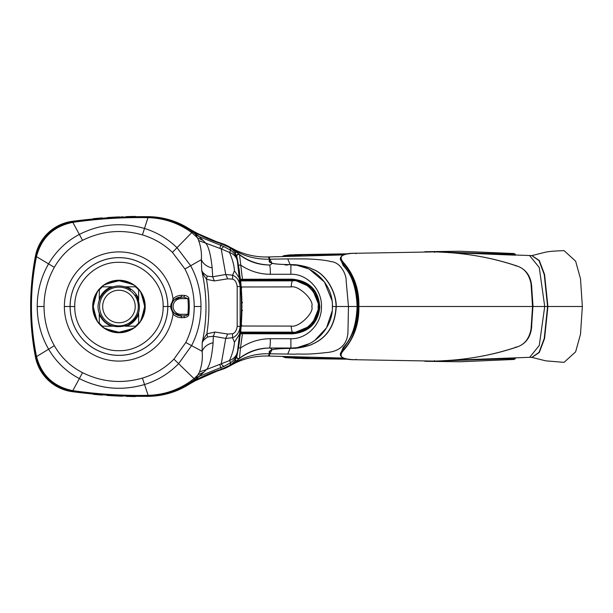 <?xml version="1.0" encoding="UTF-8"?>
<svg xmlns="http://www.w3.org/2000/svg" width="613" height="613" viewBox="0 0 613 613"><rect width="100%" height="100%" fill="white"/><g stroke="black" fill="none" stroke-linecap="round" stroke-linejoin="round"><path stroke-width="0.92" d="M239.959 333.503L292.462 333.503L311.68 325.472L319.465 306.515L311.688 287.535L292.47 279.176C309.534 280.976 318.653 290.363 319.84 307.335C317.863 323.442 308.745 332.277 292.485 333.824L292.202 332.836M235.844 361.486L235.951 361.394A40.282 40.282 0 0 1 221.477 369.647A154.92 154.92 0 0 0 187.969 384.979A77.46 77.46 0 0 1 148.154 396.335A553.991 553.991 0 0 1 72.411 391.692A43.377 43.377 0 0 1 35.416 356.827A268.011 268.011 0 0 1 35.416 256.173A43.377 43.377 0 0 1 72.411 221.308A553.991 553.991 0 0 1 148.154 216.665A77.46 77.46 0 0 1 187.969 228.021A154.92 154.92 0 0 0 221.477 243.353A40.282 40.282 0 0 1 235.951 251.606L239.445 254.51L237.438 254.472L236.748 256.211A247.683 247.683 0 0 1 239.545 272.348M186.574 227.185L187.969 228.021A154.92 154.92 0 0 0 221.477 243.353L221.339 243.782A155.38 155.38 0 0 1 193.018 231.499L221.339 243.782L221.124 244.457M185.088 226.343L166.69 219.255M118.317 217.247L118.707 217.232M115.926 217.362L116.807 217.324L115.926 217.362M116.562 217.025L116.056 217.048M112.202 217.569L111.535 217.607M108.677 217.469L117.045 216.994M117.229 217.301L117.972 217.263M116.669 217.324L115.911 217.362M111.313 217.615L112.363 217.554M115.167 217.4L114.064 217.462M111.014 217.638L111.758 217.592M107.359 217.868L108.026 217.822M111.076 217.63L112.133 217.569M119.658 217.186L122.477 216.757L119.665 217.186M33.807 265.636L33.692 266.257A268.011 268.011 0 0 0 33.692 346.743L33.807 347.364M115.704 395.623L119.359 395.799M108.432 395.201L107.221 395.431M110.501 395.331L109.995 395.301M109.597 395.278L109.168 395.247M110.286 395.324L113.987 395.531M107.359 395.132L108.026 395.178M111.505 395.393L107.428 395.14L111.505 395.707M109.229 395.255L108.57 395.209M112.056 395.423L119.658 396.121M113.351 395.5L113.765 395.523M114.892 395.584L115.635 395.623M116.968 395.691L117.811 395.73M112.44 395.446L112.991 395.477M114.57 395.569L115.137 395.592M111.773 395.408L113.076 395.485M117.213 395.699L117.903 395.73M118.393 395.753L119.497 395.806L118.638 396.075M118.547 396.075L119.481 395.806M119.297 395.799L118.868 395.776L119.297 395.799M118.868 396.09L122.477 396.243L118.868 395.776M185.08 386.657L183.348 387.592M187.854 384.788L186.321 385.96M186.122 386.075L185.54 386.405M209.998 373.83L217.791 370.88M217.83 370.865L220.596 369.93M221.531 369.631L222.113 369.44M229.5 366.076L227.492 367.172M225.423 368.152L223.308 369.011M233.193 363.639L232.373 364.229M234.978 360.306L235.951 361.394L239.461 358.467L240.472 348.015C249.621 341.878 259.575 338.782 270.325 338.721C270.402 344.383 270.057 347.479 269.291 348.015L270.364 348.015L272.042 349.632L269.222 351.356L269.222 355.824M232.312 364.268C243.468 356.889 255.774 353.387 269.222 353.785M269.222 351.578L269.222 353.042M269.222 258.694L269.222 261.644L272.042 263.368L270.364 264.985L269.291 264.985C258.127 264.885 248.204 261.467 239.514 254.717L239.445 254.51M269.222 257.176L269.222 260.969M269.222 352.559L269.222 351.962M269.222 356.061L268.142 356.03L269.222 354.575M232.258 248.694L232.335 248.74C242.687 255.897 254.985 259.391 269.222 259.215M230.143 247.315L230.603 247.598M229.5 246.924L230.113 247.292M230.726 247.667L231.829 248.395M231.944 248.472L232.335 248.748M269.222 258.433L268.149 256.97L269.222 256.939M232.312 248.732L233.193 249.361M235.844 251.514L234.978 252.702M272.042 263.368C275.766 264.126 281.796 264.532 290.125 264.586L294.01 264.709C298.677 264.762 309.481 267.253 312.599 269.276C325.764 273.796 336.2 292.102 336.062 306.5C335.05 324.997 327.235 337.495 312.599 343.993C310.032 345.717 297.979 348.437 294.01 348.299L290.125 348.414C281.796 348.468 275.766 348.874 272.042 349.632M293.198 265.046L295.512 265.237M297.78 265.552L307.849 268.594M309.542 269.398L324.43 282.003L332.008 300.562M332.192 302.025L332.246 302.561M332.392 304.638L332.369 308.737M292.47 333.824L240.403 333.748L236.787 356.605C236.917 358.436 237.821 358.996 239.514 358.283C248.196 351.533 258.127 348.115 269.291 348.015L290.914 348.015C312.891 348.682 333.112 328.645 332.43 306.485C333.097 284.34 312.883 264.318 290.914 264.985L290.125 264.586M269.536 355.969L269.536 351.349L272.042 349.716C275.658 348.92 281.681 348.49 290.102 348.429L294.01 348.314C297.88 348.468 309.879 345.816 312.599 344.054C327.365 337.556 335.25 325.036 336.253 306.5C336.399 292.102 325.886 273.712 312.599 269.214C309.304 267.138 298.692 264.762 294.01 264.686L290.102 264.571C281.681 264.51 275.658 264.08 272.042 263.284L269.536 261.651L269.536 262.28M290.102 264.571L287.712 258.893L269.536 259.207L269.536 258.671L269.536 261.651M269.536 257.284L269.536 258.671L272.042 263.284M269.536 354.199L269.536 352.797M287.451 348.015L283.788 348.015M270.325 338.721L290.861 338.721L290.914 348.015L290.125 348.414M290.914 348.015L270.364 348.015C259.023 348.115 248.717 351.594 239.461 358.467C237.767 359.149 236.871 358.582 236.756 356.766L236.787 356.605M239.545 340.629A247.683 247.683 0 0 1 236.748 356.789L236.756 356.766M236.357 357.525L236.748 356.789C236.863 358.605 237.76 359.172 239.445 358.49M235.147 359.831L236.273 361.111M240.411 333.671A247.683 247.683 0 0 0 240.434 333.518L239.499 333.503M238.457 347.732L240.472 348.015L242.441 333.771M236.357 255.475L238.457 265.268L240.403 279.252L292.47 279.176M242.441 279.229L239.514 254.717C237.829 254.004 236.917 254.564 236.787 256.395M290.861 338.721C306.01 339.242 321.365 325.074 321.457 307.465C322.453 289.206 306.638 273.643 290.861 274.279L270.325 274.279C259.575 274.218 249.629 271.122 240.472 264.985L238.457 265.268M239.499 279.497L240.403 279.252M235.147 253.169L236.273 251.889M236.756 256.234C236.871 254.418 237.767 253.851 239.461 254.533C248.648 261.383 258.954 264.862 270.364 264.985L269.291 264.985C270.057 265.521 270.402 268.617 270.325 274.279M285.045 264.985L288.041 264.985M332.185 310.99L326.537 327.817L314.638 340.575M312.959 341.679L310.27 343.226M309.511 343.617L297.688 347.464M295.512 347.763L293.198 347.954M287.712 258.893L305.228 258.916C310.776 258.954 325.281 259.843 330.691 261.559C341.165 262.103 346.613 275.651 346.153 280.93L348.46 306.5L347.954 332.361C347.441 342.253 341.824 351.502 326.162 352.582C302.569 355.249 299.259 353.486 295.497 354.199L269.536 353.793M269.536 256.924L343.655 254.908M448.639 252.633L531.778 255.598L539.019 260.609L544.244 274.54L547.578 306.5L533.026 306.5L531.525 284.662M343.265 347.31L343.694 349.333L340.376 354.72L340.376 353.448L343.694 347.709C353.287 336.001 357.908 322.262 357.563 306.5C357.9 290.685 353.28 276.953 343.694 265.291L343.265 265.69C351.77 274.333 356.383 287.934 357.095 306.5C356.383 325.066 351.77 338.667 343.265 347.31L340.376 354.444M343.265 265.69L340.376 258.556M515.464 255.192L443.222 252.288M343.755 254.878L284.784 256.479M529.678 255.682L539.271 267.529L544.719 306.5L539.271 345.471L529.678 357.318L448.639 360.367M343.655 358.092L269.536 356.076M531.525 328.323L532.651 306.5M282.286 356.452L295.236 358.344L349.264 359.21M424.909 361.302L460.286 361.754L514.039 359.463L460.286 361.754L424.863 361.302M433.514 251.874L515.318 254.257L514.039 253.537L460.286 251.246L424.909 251.698M349.264 253.79L295.236 254.656L282.286 256.548M346.299 254.234L303.113 254.885L282.501 256.541M282.501 356.459L310.883 358.321L346.299 358.766M433.521 361.126L506.231 358.804L515.318 358.743L514.039 359.463M284.792 356.521L343.755 358.13M443.222 360.712L506.139 358.184L515.295 358.122L515.318 358.743M272.042 349.716L269.536 354.329M290.102 348.429L287.712 354.107M340.376 258.28C341.142 254.954 346.414 253.276 356.199 253.261L434.387 251.897L356.214 253.261C341.694 253.069 337.663 256.403 344.131 263.261L343.694 265.291L340.376 259.552L340.376 258.28L343.694 263.667C353.885 275.72 358.789 290.003 358.413 306.5C357.64 326.193 352.728 340.476 343.694 349.333L344.131 349.739C354.306 337.717 359.226 323.304 358.881 306.5L358.413 306.5M340.376 354.72L340.376 354.72C340.889 357.961 346.169 359.639 356.199 359.739L434.387 361.103L356.214 359.739C341.694 359.931 337.663 356.597 344.131 349.739M434.379 251.905C463.022 252.556 490.17 257.138 515.824 265.667C524.054 267.835 529.126 273.919 531.05 283.903L532.536 306.5L531.05 329.097C529.126 339.081 524.054 345.157 515.824 347.333C490.17 355.862 463.022 360.444 434.379 361.095L434.418 360.636L434.379 361.095C463.045 360.452 490.224 355.877 515.931 347.372C524.72 344.682 529.893 338.529 531.44 328.905L532.919 306.5L531.44 284.095C529.977 274.563 524.805 268.402 515.924 265.628C490.224 257.123 463.045 252.548 434.387 251.897L434.418 252.364L434.379 251.905M531.44 328.836L532.904 306.5L358.881 306.5C359.226 289.696 354.306 275.283 344.131 263.261M529.678 357.318L531.778 357.402L539.019 352.391L544.244 338.46L547.578 306.5M531.9 357.41L539.31 352.475L544.566 338.537L547.915 306.5L544.566 274.463L539.31 260.525L531.9 255.59M532.015 357.425L545.754 360.842L564.075 362.352L575.638 351.808L580.496 334.238L582.35 306.5L547.915 306.5M582.35 306.5L580.496 278.762L575.638 261.192L564.075 250.648C546.129 251.253 546.022 252.219 542.068 253.039L532.015 255.575M225.423 244.848L227.492 245.828M222.113 243.56L221.546 243.376M220.588 243.07L217.822 242.135M217.776 242.112L216.91 241.813M216.895 241.806L209.991 239.17M33.692 346.751L33.692 346.743A268.011 268.011 0 0 1 33.692 266.257L33.692 266.249M102.417 394.78L102.417 395.094A554.305 554.305 0 0 1 93.306 394.328L93.306 394.021M126.209 396.067L126.209 396.373A554.305 554.305 0 0 0 135.304 396.596L135.304 396.282M112.608 395.768L111.987 395.73M111.321 395.691L112.164 395.745M112.44 395.76L113.098 395.799M115.681 395.937L108.616 395.523M115.413 395.921L116.141 395.96M116.631 395.983L115.573 395.929M117.213 396.013L112.516 395.76M116.47 395.975L117.129 396.006M109.627 395.592L108.999 395.554M106.938 395.416L108.187 395.5L106.938 395.416M119.558 396.121L118.493 396.067M118.746 396.082L118.317 396.059M114.302 395.86L113.727 395.829M116.907 395.998L118.263 396.059M118.784 396.082L119.405 396.113M119.573 395.96L119.045 396.098M119.297 396.105L117.765 396.036M117.665 396.029L117.267 396.013M116.976 395.998L114.393 395.868M115.872 395.944L118.14 396.052M111.053 395.37L111.758 395.722M113.175 395.799L114.187 395.852M110.294 395.63L109.811 395.6M108.57 395.523L109.229 395.561M108.026 395.485L107.359 395.446L108.026 395.485M93.306 218.979L93.306 218.672A554.305 554.305 0 0 1 102.417 217.906L102.417 218.22M126.209 216.933L126.209 216.627A554.305 554.305 0 0 1 135.304 216.404L135.304 216.718M115.681 217.063L116.792 217.01M111.183 217.316L114.24 217.14M116.861 217.01L117.543 216.971M108.302 217.492L107.574 217.538M108.999 217.446L108.616 217.477M117.742 216.964L117.129 216.994L117.742 216.964M109.719 217.408L110.24 217.37M114.439 217.132L114.892 217.109M113.581 217.485L117.075 216.994M118.401 216.933L119.114 216.902M116.884 217.01L118.255 216.941A554.305 554.305 0 0 1 119.359 216.887L118.478 216.933M118.945 216.91L119.474 216.887M119.343 216.887L118.317 216.941L119.343 216.887M109.919 217.393L110.401 217.362M116.631 217.017L116.24 217.04M108.026 217.515L107.428 217.554M191.953 381.294L192.505 381.799L193.018 381.501L203.853 372.175L198.367 374.589L194.16 378.543C180.689 389.201 165.357 394.803 148.147 395.347L148.078 395.347C122.799 395.776 97.666 394.205 72.679 390.619L72.556 390.604C53.576 386.665 41.561 375.34 36.527 356.613L36.496 356.49C29.769 323.166 29.769 289.834 36.496 256.51L36.527 256.387C41.561 237.66 53.576 226.335 72.556 222.396L72.679 222.381C97.666 218.795 122.799 217.224 148.078 217.653L148.147 217.653C164.307 218.136 178.889 223.155 191.892 232.71L197.562 237.898L198.681 240.625L205.715 243.131C208.596 246.48 210.749 254.747 212.167 267.935L212.711 276.777L207.171 276.088L206.489 279.267L214.328 280.938L227.691 278.831L232.58 279.122C235.001 279.812 236.541 282.302 237.2 286.6L237.2 326.277C236.549 330.56 235.001 333.051 232.542 333.748L227.699 334.031L225.745 338.414L232.542 337.717L234.442 342.246L239.606 334.07L237.047 355.103L239.744 338.836L237.055 355.096C236.105 359.471 233.737 362.865 229.959 365.271L229.929 365.271C233.722 362.865 236.097 359.479 237.047 355.103L237.055 355.096M230.044 365.202L221.339 369.218L229.929 365.271M221.124 368.543L221.339 369.218L191.333 382.535L191.072 381.845M191.072 231.155L191.333 230.465L194.582 232.664L199.018 236.58L223.76 246.51L221.209 248.893L229.492 252.418C232.488 259.284 234.143 265.398 234.442 270.754L232.595 275.191L225.73 274.478L212.711 276.777L214.328 280.938M191.953 231.706L192.505 231.201M239.461 275.283L239.744 274.164L237.047 257.897C236.097 253.521 233.722 250.135 229.929 247.729L221.339 243.79L230.044 247.798M229.929 247.729L229.959 247.729C233.737 250.135 236.105 253.529 237.055 257.904L239.744 274.164L239.392 274.708M239.392 338.276L240.15 326.438L240.15 286.47L237.055 257.904M239.461 337.717L239.744 338.836L239.392 338.292M237.285 352.26C236.388 356.092 233.791 358.858 229.492 360.582L206.458 369.555C209.592 366.375 211.807 357.433 213.109 342.744L213.324 336.246L225.745 338.414L221.209 364.107L223.76 366.49L220.818 367.585L219.845 364.628M234.442 342.246C234.143 347.602 232.488 353.716 229.492 360.582L230.726 362.651L229.89 365.294M207.171 276.088L203.401 273.176L203.355 274.578L206.489 279.267C209.577 297.336 209.7 315.519 206.865 333.824L214.948 332.047L227.699 334.031M214.948 332.047L213.324 336.246L207.6 336.974L203.868 339.939L203.792 338.545L206.865 333.824L207.6 336.974M223.76 366.49L230.726 362.651C234.204 360.183 236.365 356.919 237.193 352.85M203.355 274.578L201.731 270.647C207.24 294.569 207.401 318.522 202.213 342.506L202.121 351.31C202.849 358.046 201.984 364.919 199.509 371.922L196.168 378.298L199.44 376.213L220.818 367.585L221.477 369.647A154.92 154.92 0 0 0 187.969 384.979M197.593 377.907L193.018 381.501A155.38 155.38 0 0 1 221.339 369.21M196.168 378.298L194.857 379.432C181.088 389.975 165.518 395.37 148.147 395.623L148.154 396.335A553.991 553.991 0 0 1 72.411 391.692L72.441 391.469A553.769 553.769 0 0 0 148.154 396.113A77.23 77.23 0 0 0 191.333 382.535L191.685 382.244M142.423 378.106C121.765 383.968 101.812 382.16 82.548 372.681C70.48 366.451 61.07 357.448 54.335 345.671C47.53 333.503 44.098 320.446 44.036 306.5C44.098 292.554 47.53 279.497 54.335 267.329C61.078 255.544 70.48 246.541 82.548 240.319C101.812 230.84 121.765 229.032 142.423 234.894C153.825 238.327 163.824 244.158 172.445 252.38L184.927 268.992C191.057 280.746 194.145 293.252 194.206 306.5C194.175 319.166 191.371 331.173 185.777 342.506L173.923 359.157C165.02 368.137 154.522 374.451 142.423 378.106L144.53 384.535C157.61 380.474 168.973 373.516 178.628 363.662L191.585 345.632C197.792 333.518 200.926 320.476 200.995 306.5C200.895 291.872 197.455 278.279 190.666 265.728L177.034 247.744C167.694 238.71 156.867 232.289 144.53 228.465C121.903 221.944 100.164 223.937 79.307 234.434C66.304 241.33 56.067 251.131 48.596 263.843C41.094 276.907 37.293 291.129 37.201 306.5C37.293 321.871 41.094 336.093 48.596 349.157C56.067 361.869 66.304 371.67 79.307 378.566C100.157 389.063 121.903 391.056 144.53 384.535L148.147 395.347M148.078 395.623C119.175 395.546 101.942 394.534 72.625 391.01L72.503 390.994C52.925 387.408 40.795 375.976 36.106 356.697L35.638 356.781A43.148 43.148 0 0 0 72.441 391.469L72.441 391.469C52.726 387.814 40.458 376.252 35.638 356.789L35.416 356.827A268.011 268.011 0 0 1 35.416 256.173L35.638 256.211C40.458 236.748 52.726 225.186 72.441 221.531L72.411 221.308A553.991 553.991 0 0 1 148.154 216.665L148.154 216.887A553.769 553.769 0 0 0 72.441 221.531A43.148 43.148 0 0 0 35.638 256.219A267.781 267.781 0 0 0 35.638 356.781L35.638 356.781M54.335 345.671L36.527 356.613M36.083 356.567C29.861 323.22 29.861 289.842 36.083 256.433L36.106 256.303C40.833 236.986 52.971 225.553 72.503 222.006L72.441 221.531C97.574 218.251 122.807 216.703 148.154 216.887L148.154 216.887C163.901 217.109 178.291 221.63 191.333 230.465A77.23 77.23 0 0 0 148.154 216.887L148.078 217.377C123.129 217.194 97.98 218.734 72.625 221.99L72.556 222.396M148.147 217.653L148.147 217.377C164.453 217.592 179.249 222.404 192.528 231.829L195.355 234.074L197.562 237.898L203.125 240.472L199.018 236.58L195.539 234.296M191.685 230.756L194.582 232.664M229.89 247.706L230.726 250.349L223.76 246.51M239.898 278.93L239.376 274.593L239.898 278.93C241.951 297.313 241.951 315.687 239.898 334.07C241.951 315.687 241.951 297.313 239.898 278.93L234.442 270.754M239.384 338.338L239.898 334.07M232.542 333.748L232.542 337.717C236.863 336.008 239.399 332.246 240.15 326.438L237.2 326.277M203.868 339.939L202.213 342.506L203.792 338.545M198.681 240.625C200.941 247.093 201.83 253.445 201.348 259.659L201.731 270.647L203.401 273.176M213.109 342.744C207.577 344.054 203.922 346.912 202.121 351.31L185.777 342.506M203.853 372.175L206.458 369.555L199.509 371.922M199.095 376.574L195.049 379.447L194.267 378.451M173.923 359.157L194.857 379.432M82.548 372.681L72.625 391.01M72.556 390.604L72.441 391.469C97.574 394.749 122.807 396.297 148.154 396.113L148.154 396.113C163.901 395.891 178.291 391.37 191.333 382.535L192.505 381.799M82.548 240.319L72.625 221.99M142.423 234.894L148.078 217.377M172.445 252.38L192.528 231.829M192.007 232.794L192.834 231.653L198.704 236.235M221.339 243.79L219.845 248.372L205.715 243.131L203.125 240.472M219.845 248.372L221.209 248.893L225.73 274.478L227.691 278.831M237.193 260.15C236.342 256.058 234.189 252.786 230.726 250.349L229.492 252.418C233.791 254.134 236.388 256.908 237.285 260.74M237.2 286.6L240.15 286.47C239.392 280.67 236.879 276.907 232.595 275.191L232.58 279.122M184.927 268.992L201.348 259.659C203.156 263.919 206.765 266.67 212.167 267.935M188.827 314.438A70.319 70.319 0 0 0 188.827 298.562C188.873 297.136 187.509 296.087 184.735 295.42L181.885 295.29C177.9 295.42 174.95 296.7 173.042 299.121L170.575 306.5L173.042 313.879C174.927 316.293 177.877 317.565 181.885 317.71L184.735 317.58C187.494 316.936 188.858 315.887 188.827 314.438L187.854 314.323C188.022 314.99 186.666 315.503 183.77 315.871L184.735 317.58M181.885 317.71L180.919 315.994L183.77 315.871L180.919 315.994L173.272 312.768C171.333 309.94 170.521 307.849 170.851 306.5C170.521 305.151 171.333 303.06 173.272 300.232L180.919 297.006L181.885 295.29M180.919 314.323A7.823 7.823 0 0 1 173.096 306.5A7.823 7.823 0 0 1 180.919 298.677L180.919 297.129L183.77 297.129L187.854 298.677A69.346 69.346 0 0 1 187.854 314.323L180.919 314.323L180.919 315.871A9.371 9.371 0 0 1 171.548 306.5A9.371 9.371 0 0 1 180.919 297.129L183.77 297.129L184.735 295.42M188.827 298.562L180.919 298.677M100.386 325.066A26.259 26.259 0 0 1 100.386 287.934A26.259 26.259 0 0 1 137.519 287.934A26.259 26.259 0 0 1 137.519 325.066A26.259 26.259 0 0 1 100.386 325.066A26.259 26.259 0 0 1 100.386 287.934A26.259 26.259 0 0 1 137.519 287.934A26.259 26.259 0 0 1 137.519 325.066A26.259 26.259 0 0 1 100.386 325.066M108.44 329.97A25.715 25.715 0 0 0 129.466 329.97M142.423 317.013A25.715 25.715 0 0 0 142.423 295.987M129.466 283.03A25.715 25.715 0 0 0 108.44 283.03M95.482 295.987A25.715 25.715 0 0 0 95.482 317.013M125.075 286.823L135.511 286.823C136.906 285.727 131.389 283.712 118.953 280.785C106.516 283.712 100.999 285.727 102.394 286.823L112.838 286.823M112.838 326.177L102.394 326.177A25.715 25.715 0 0 1 99.275 323.059C98.18 324.453 96.164 318.936 93.237 306.5C96.164 294.064 98.18 288.547 99.275 289.941L99.275 298.96A21.072 21.072 0 0 1 111.413 286.823M137.136 288.317A25.715 25.715 0 0 0 135.511 286.823A25.715 25.715 0 0 1 138.63 289.941C139.726 288.547 141.741 294.064 144.668 306.5C141.741 318.936 139.726 324.453 138.63 323.059A25.715 25.715 0 0 1 135.511 326.177C136.906 327.273 131.389 329.288 118.953 332.215C106.516 329.288 100.999 327.273 102.394 326.177A25.715 25.715 0 0 1 99.275 323.059L99.275 312.622M99.275 300.378L99.275 298.96M135.511 326.177L125.075 326.177M138.63 289.941L138.63 300.378M138.63 312.622L138.63 314.04A21.072 21.072 0 0 1 126.493 326.177M138.63 323.059L138.63 314.04M99.275 289.941A25.715 25.715 0 0 1 102.394 286.823A25.715 25.715 0 0 0 99.275 289.941M132.324 292.493A19.363 19.363 0 0 1 132.806 320.032A19.363 19.363 0 0 1 105.26 320.193A19.363 19.363 0 0 1 105.107 292.968A19.363 19.363 0 0 1 132.646 292.807A19.363 19.363 0 0 1 132.806 320.032A19.363 19.363 0 0 1 105.26 320.193A19.363 19.363 0 0 1 105.107 292.968A19.363 19.363 0 0 1 132.324 292.493M129.902 290.524L130.6 289.505C110.424 277.022 91.483 300.148 100.233 315.097C105.597 325.725 114.869 329.02 128.04 324.997C139.779 317.335 142.415 307.289 135.948 294.853L134.929 295.55M240.051 332.713L292.639 332.836C298.799 332.775 304.301 330.836 309.144 327.013L308.975 327.013C322.017 317.335 322.017 295.665 308.975 285.987L309.144 285.987C304.301 282.164 298.799 280.225 292.639 280.164L240.051 280.287M292.639 332.836L292.639 332.154C305.918 334.07 319.695 316.576 318.047 307.029C320.331 297.772 306.623 278.838 292.639 280.846C291.949 281.129 291.466 283.16 291.19 286.922C298.769 285.106 314.561 300.5 311.749 306.5C314.569 312.507 298.753 327.901 291.19 326.078L241.2 326.016L241.959 306.5L241.2 286.984A250.97 250.97 0 0 1 241.215 287.206L241.775 288.056M240.602 280.44A250.97 250.97 0 0 1 240.648 280.892L240.058 280.409M240.763 288.233L241.284 288.118M240.993 284.532A250.97 250.97 0 0 1 241.185 286.769M241.3 288.332L241.874 299.933M241.376 300.937L241.897 300.929L241.943 303.397A250.97 250.97 0 0 1 241.943 303.665A250.97 250.97 0 0 0 241.943 303.397L242.503 302.462M291.19 286.922L241.2 286.984L240.648 280.892L292.639 280.846L292.639 280.164M240.058 332.591L240.602 332.56L241.2 326.016A250.97 250.97 0 0 0 241.215 325.794L241.215 325.794A250.97 250.97 0 0 1 241.2 326.016M241.874 313.097L241.223 325.718M241.943 309.603L241.943 309.611A250.97 250.97 0 0 0 241.943 309.335A250.97 250.97 0 0 1 241.943 309.603L241.897 312.063L241.691 309.596L242.503 310.538M241.3 324.668L240.955 325.809L241.775 324.944M241.185 326.231A250.97 250.97 0 0 1 240.993 328.468A250.97 250.97 0 0 0 241.185 326.231M241.284 324.882L240.763 324.767M240.648 332.108L292.639 332.154C292.01 332.108 291.527 330.078 291.19 326.078M241.399 310.73L241.928 310.615M241.928 302.385L241.399 302.27M292.202 280.164L292.462 279.497L239.959 279.497M332.43 306.5L336.062 306.5M290.861 274.279L290.914 264.985M336.253 306.5L357.563 306.5M531.44 286.363L531.823 286.616M531.44 326.637L531.823 326.384M356.214 359.739L356.046 359.279L356.214 359.739M356.214 253.261L356.046 253.721L356.214 253.261M515.824 265.667L515.939 266.065L515.824 265.667M531.05 283.903L531.44 284.164L531.05 283.903M532.536 306.5L531.44 284.164M515.824 347.333L515.939 346.935L515.824 347.333M36.527 256.387L35.638 256.211C29.294 289.734 29.294 323.266 35.638 356.789M54.335 267.329L36.083 256.433M173.272 312.768L173.042 313.879A54.588 54.588 0 0 1 115.259 360.965A54.588 54.588 0 0 1 64.365 306.5A54.588 54.588 0 0 1 115.259 252.035A54.588 54.588 0 0 1 173.042 299.121L173.272 300.232M200.995 306.5L194.206 306.5M37.201 306.5L44.036 306.5M70.081 306.5A48.871 48.871 0 0 0 118.953 355.371A48.871 48.871 0 0 0 167.824 306.5A48.871 48.871 0 0 0 118.953 257.629A48.871 48.871 0 0 0 70.081 306.5L64.365 306.5M74.763 306.5C74.15 282.877 95.352 261.69 118.976 262.31C142.584 261.713 163.755 282.892 163.142 306.5C163.748 330.032 142.714 351.172 119.183 350.69C95.49 351.433 74.142 330.2 74.763 306.5L70.112 306.5A48.841 48.841 0 0 1 118.953 257.659A48.841 48.841 0 0 1 167.793 306.5L170.851 306.5M163.142 306.5L167.793 306.5A48.841 48.841 0 0 1 118.953 355.341A48.841 48.841 0 0 1 70.112 306.5M137.404 288.049A26.098 26.098 0 0 0 100.501 288.049A26.098 26.098 0 0 0 100.501 324.951A26.098 26.098 0 0 0 137.404 324.951A26.098 26.098 0 0 0 137.404 288.049M111.413 326.177A21.072 21.072 0 0 1 99.275 314.04M126.493 286.823A21.072 21.072 0 0 1 138.63 298.96M107.451 318.001A16.267 16.267 0 0 1 107.451 294.999A16.267 16.267 0 0 1 130.454 294.999A16.267 16.267 0 0 1 130.454 318.001A16.267 16.267 0 0 1 107.451 318.001M240.863 289.589L241.392 289.604M241.392 323.396L240.863 323.411M241.376 312.063L241.897 312.071L241.729 317.166M229.714 365.946L235.821 362.72C246.081 357.954 256.855 355.724 268.142 356.03M229.699 247.039L236.633 250.656C246.664 255.169 257.169 257.268 268.149 256.97M231.185 247.966L231.599 248.242M297.711 256.119L299.19 256.081M310.944 255.759L312.484 255.721M514.039 253.537L460.286 251.246L424.863 251.698M515.318 254.257L515.295 254.878M282.11 256.556L283.819 255.698L289.704 254.908L349.287 253.79M282.11 356.444L285.512 357.67L303.113 358.582L349.287 359.21M297.42 356.873L298.378 356.904M212.673 372.765L214.389 372.106M215.784 371.593L217.048 371.141M219.944 370.145L220.481 369.968M221.477 369.647L223.301 369.011M212.673 240.235L214.389 240.894M215.784 241.407L217.048 241.859M219.96 242.855L220.496 243.039M223.301 243.982L221.477 243.353M228.005 246.097L226.703 245.438M226.603 367.608L227.913 366.949M241.683 318.27L241.346 324.07M241.683 294.73L241.346 288.93M241.943 303.404L241.89 300.768M241.874 300.018L241.729 295.834"/></g></svg>
